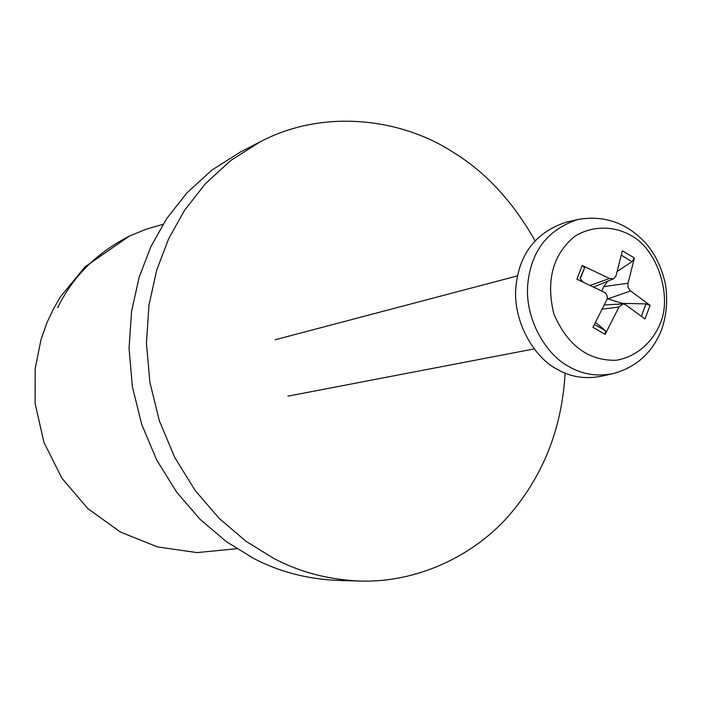 <?xml version="1.0" encoding="UTF-8"?>
<svg xmlns="http://www.w3.org/2000/svg" width="702" height="702" viewBox="0 0 702 702"><rect width="100%" height="100%" fill="white"/><g stroke="black" fill="none" stroke-linecap="round" stroke-linejoin="round"><path stroke-width="1.05" d="M534.968 240.654C512.714 201.298 485.293 171.744 452.685 151.983C401.992 118.84 323.841 108.055 260.109 141.874L240.558 151.939L211.934 170.068L187.083 192.699L166.664 218.62L150.921 246.56L139.145 277.281L131.537 311.565L129.063 348.446L132.362 386.574L141.664 424.306L156.669 459.959L176.579 492.049L200.228 519.471L226.298 541.602L253.483 558.336C279.001 571.744 307.178 579.115 338.013 580.44L359.994 581.063C415.645 582.844 471.805 557.204 507.923 516.716C542.9 476.693 561.96 428.834 565.092 373.122M260.109 141.874L230.914 160.381L205.572 183.52L184.74 210.047L168.691 238.654L156.686 270.13L148.956 305.273L146.446 343.094L149.859 382.195L159.398 420.91L174.763 457.493L195.13 490.417L219.322 518.541L245.963 541.242L273.727 558.406C299.798 572.148 328.545 579.703 359.994 581.063M617.383 271.305L631.923 261.714L634.397 257.967L622.384 250.807L615.926 276.079L613.539 278.799L609.459 278.483L582.23 265.479L576.886 279.159L604.176 292.181C607.011 294.059 607.871 296.639 606.756 299.93L592.927 327.29L605.159 334.336L605.501 330.703L595.577 322.472M582.827 281.818L580.273 278.747L584.573 267.839L582.23 265.479M605.159 334.336L618.953 307.046L623.007 303.913L625.403 304.598L644.998 318.945L650.113 305.388L645.91 303.887L622.428 303.396L622.314 303.948M659.915 324.148C652.518 342.304 636.266 357.028 616.023 360.275C588.25 360.846 567.532 345.428 553.86 314.022C545.814 280.449 552.781 254.554 574.762 236.337C592.479 225.298 613.917 225.939 630.422 235.188C657.002 248.28 672.885 296.349 659.915 324.148M650.113 305.388L630.168 290.61L628.123 287.557L627.904 283.783L634.397 257.967M612.811 373.683L601.079 376.307C585.126 379.326 570.551 377.018 557.353 369.384C533.344 357.151 512.714 320.384 515.891 287.162C519.094 253.984 535.81 232.336 566.031 222.218L577.746 219.507C547.595 229.607 530.931 251.255 527.764 284.45C524.613 317.681 545.226 354.475 569.182 366.734C582.353 374.377 596.893 376.693 612.811 373.683C636.188 367.427 652.465 352.746 661.644 329.633C666.733 314.68 667.927 299.166 665.206 283.082C661.196 266.207 654.396 252.58 644.796 242.181C626.017 222.525 603.667 214.97 577.746 219.507M601.904 291.014L603.764 286.609L607.73 281.204M622.428 303.396L607.16 298.64M236.758 548.71L197.051 552.597L157.511 546.937L120.419 532.028L87.925 508.687L61.925 478.237L43.963 442.435L35.1 403.387L35.197 368.559L41.023 339.443L46.999 322.587L53.501 308.783L60.547 296.718L85.056 266.804L129.44 236.074C96.385 253.053 72.499 276.913 57.783 307.625M621.489 255.23L631.923 261.714M580.115 278.08L584.573 267.839M605.501 330.703L594.445 324.543M645.91 303.887L641.47 316.119M609.459 278.483L590.417 285.345M618.953 307.046L602.413 309.152M628.062 283.231L603.764 286.609M630.615 290.935L607.844 298.877M129.44 236.074L145.902 229.308L162.987 224.333M287.943 396.139L534.09 348.929M275.123 339.759L517.479 275.868M623.007 303.913L604.431 304.949M613.539 278.799L593.787 286.969"/></g></svg>
